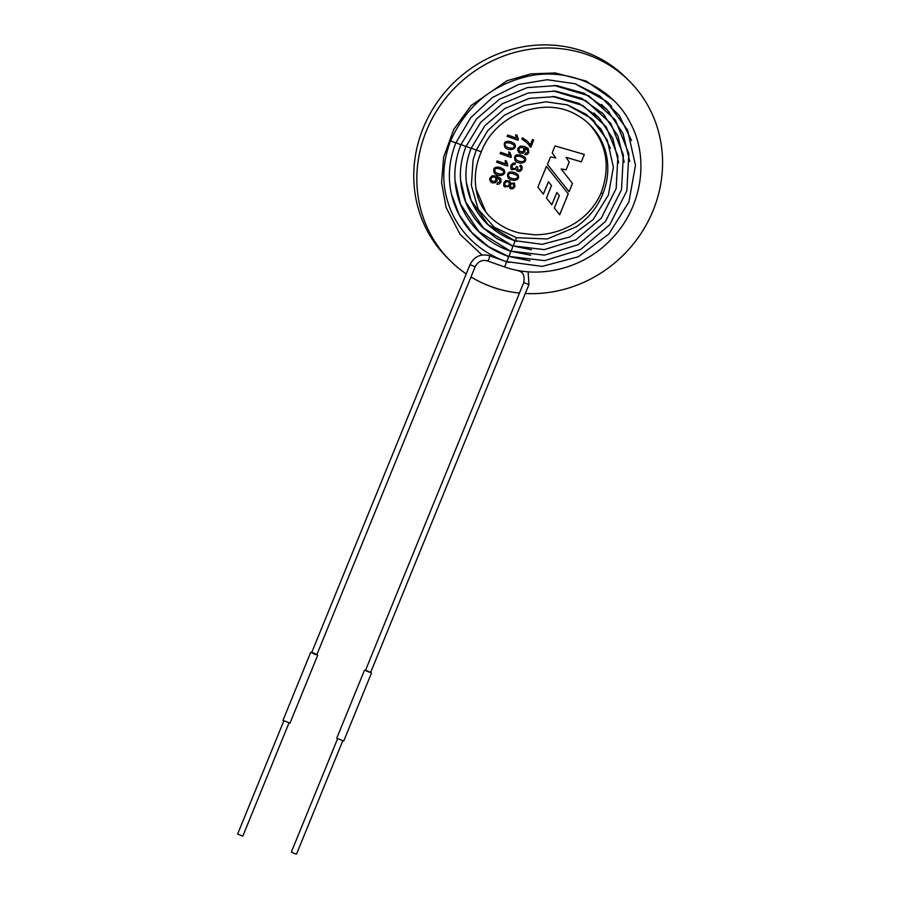 <?xml version="1.0" encoding="UTF-8"?>
<svg xmlns="http://www.w3.org/2000/svg" width="899" height="899" viewBox="0 0 899 899"><rect width="100%" height="100%" fill="white"/><g stroke="black" fill="none" stroke-linecap="round" stroke-linejoin="round"><path stroke-width="1.35" d="M500.529 167.619L503.845 169.462C507.609 175.44 498.439 177.564 494.304 173.024C492.652 168.012 494.72 166.214 500.529 167.619M511.003 157.449L500.136 153.628L500.687 152.268L509.149 155.246L508.665 151.965L509.947 152.414L511.003 157.449L500.102 153.594M518.038 140.222L507.16 136.401L507.721 135.041L516.183 138.019L515.689 134.738L516.981 135.187L518.038 140.222L507.137 136.367M514.374 172.484L517.678 174.316C521.51 180.339 512.194 182.441 508.092 177.833C506.553 172.855 508.643 171.08 514.374 172.484M521.409 155.257L524.724 157.078C528.927 163.236 518.217 164.944 515.149 160.629C513.565 155.639 515.655 153.853 521.409 155.257M530.264 144.964L532.478 139.536L533.759 139.986L530.837 147.166L526.578 142.424L521.87 139.176L522.431 137.783L527.646 141.379L530.264 144.964L527.612 141.357M519.465 293.052A126.849 118.735 -44.9 0 1 492.292 287.028A126.849 118.735 -44.9 0 1 470.997 276.959M466.221 273.903A126.849 118.735 -44.9 0 1 449.837 260.339A126.849 118.735 -44.9 0 1 455.917 86.697A126.849 118.735 -44.9 0 1 629.581 81.303A126.849 118.735 -44.9 0 1 649.314 218.985A126.849 118.735 -44.9 0 1 525.308 293.501M568.247 193.836L546.39 166.405L537.905 187.194L543.367 194.139L548.435 181.699L551.514 185.599L546.446 198.027L551.817 204.803L556.874 192.42L559.358 195.667L554.312 208.006L559.695 214.816L568.247 193.836L546.39 166.405M555.043 145.93L584.316 154.459L581.305 161.854L566.145 157.347L569.224 162.135L566.1 169.799L561.201 169.001L572.483 183.475L569.101 191.757L547.469 164.483L550.559 156.92L555.773 157.932L552.211 152.864L555.043 145.93M527.084 149.369L524.611 147.975L524.971 151.212L523.049 153.178L520.139 153.257L517.599 150.425L517.858 148.481L520.206 146.132L524.679 146.481L528.073 148.38L528.859 152.504L527.264 154.403L524.87 154.707L525.331 153.313L527.803 152.032L527.915 150.751L524.634 148.009L524.949 151.178L523.027 153.156L520.105 153.223L518.566 152.291M516.296 169.248L511.531 169.585L510.823 168.473L510.935 165.461L512.767 163.326L515.408 163L515.048 164.416L513.093 164.629L512.025 165.843L512.452 168.383L515.116 168.843L516.588 166.472L517.689 167.034L517.768 169.742L519.88 170.08L520.903 168.933L520.959 167.428L519.768 166.236L520.566 164.967L522.173 166.832L522.004 169.282L519.431 171.63L517.004 171.024L516.273 169.214L511.587 169.641M509.272 186.475L504.406 186.835L503.721 185.767L503.867 182.789L505.89 180.474L509.879 181.047L510.542 183.362L514.397 183.048L514.925 186.644L513.149 188.689L510.778 188.869L509.239 186.441L504.429 186.857M511.07 141.772L514.374 143.582C518.633 149.65 508.092 151.47 504.923 147.256C503.148 142.211 505.204 140.39 511.07 141.772M507.486 166.068L496.619 162.247L497.169 160.887L505.643 163.865L505.148 160.573L506.429 161.033L507.486 166.068L496.585 162.213M496.72 177.609L497.057 180.8L495.135 182.789L492.214 182.857L489.674 180.036L489.944 178.069L492.292 175.732L496.765 176.069L500.844 178.867L500.945 182.104L499.35 183.992L496.956 184.306L497.405 182.913L499.878 181.62L499.99 180.351L496.686 177.575L497.035 180.778L495.102 182.755L492.191 182.823L490.64 181.868M449.837 260.339L446.769 257.249A126.849 118.735 -44.9 0 1 452.838 83.607A126.849 118.735 -44.9 0 1 626.502 78.213L629.581 81.303M559.661 214.771L568.224 193.802M543.333 194.094L548.435 181.699M551.795 204.758L556.874 192.42M584.283 154.448L581.305 161.854M581.271 161.82L566.145 157.347M566.112 157.314L569.224 162.135M569.202 162.112L566.1 169.799M566.078 169.765L561.201 169.001M561.167 168.967L572.483 183.475M572.449 183.441L569.067 191.723M533.725 139.952L530.837 147.166M530.803 147.133L529.769 146.762M526.556 142.39L521.87 139.165M528.084 148.391L528.826 152.47L527.23 154.37L524.915 154.695M523.443 148.054L522.454 147.458C519.375 147.222 518.363 148.436 519.397 151.088M522.476 147.492C519.408 147.256 518.386 148.47 519.431 151.122C523.061 152.549 524.409 151.538 523.476 148.088L522.476 147.492M523.892 158.235L520.813 156.617C516.172 155.426 514.565 156.381 515.981 159.483M520.847 156.651C516.206 155.46 514.599 156.404 516.015 159.505C519.487 162.944 526.96 161.809 523.926 158.269L520.847 156.651M524.69 157.055L524.724 157.089C528.826 163.236 518.24 164.877 515.161 160.64M515.385 162.966L515.048 164.416M515.015 164.382L513.059 164.607L511.992 165.821L512.43 168.349M517.655 167.012L517.768 169.742M520.476 166.731L519.847 166.27M521.398 165.596L521.982 169.259L520.914 170.799L519.397 171.597L517.026 171.001M516.891 175.496L513.812 173.878C509.171 172.687 507.564 173.642 508.98 176.743C512.475 180.171 519.925 179.058 516.891 175.496L513.79 173.855C509.149 172.653 507.53 173.608 508.946 176.71M517.7 174.327C521.375 180.328 512.239 182.362 508.115 177.856M509.868 181.047L510.542 183.362M512.868 183.857C510.61 183.868 509.868 184.924 510.643 187.026L510.688 187.059C513.239 187.857 514.194 186.925 513.52 184.261L512.868 183.857M513.52 184.261L512.902 183.879C510.643 183.89 509.902 184.947 510.677 187.059M508.958 182.227L508.081 181.688C505.238 181.744 504.305 183.048 505.272 185.599C508.553 186.711 509.778 185.587 508.958 182.227L508.059 181.665C505.204 181.71 504.272 183.014 505.238 185.565M514.453 183.093L514.891 186.61L513.115 188.655L509.89 188.329M516.947 135.153L518.397 139.345M518.363 139.311L518.004 140.188M513.565 144.761L510.475 143.132C505.429 142.244 503.811 143.188 505.631 145.986L505.665 146.02C508.025 148.661 516.296 149.38 513.587 144.784L510.508 143.166C505.463 142.267 503.845 143.222 505.665 146.009M514.34 143.559L514.374 143.593C518.521 149.683 508.036 151.392 504.901 147.222L504.946 147.245M509.913 152.38L511.362 156.572M511.329 156.538L510.969 157.415M506.407 161L507.845 165.191M507.811 165.158L507.452 166.034M503.013 170.596L499.923 168.978C495.754 167.63 494.135 168.585 495.091 171.833M499.956 169.012C495.787 167.663 494.169 168.619 495.124 171.866C497.518 174.518 505.744 175.226 503.035 170.63L499.956 169.012M503.811 169.428L503.833 169.462C507.519 175.462 498.406 177.496 494.27 173.001L494.315 173.024M500.159 177.98L500.912 182.07L499.316 183.969L497.012 184.284M495.551 177.676L494.54 177.058C491.427 176.856 490.416 178.069 491.483 180.699M494.562 177.081C491.405 176.923 490.404 178.159 491.584 180.789C495.068 182.149 496.405 181.115 495.585 177.71L494.562 177.081M499.147 178.946L496.686 177.575M470.008 264.654L311.661 652.663L314.931 654.416L316.819 654.764L475.155 266.756C478.01 261.497 482.066 259.541 487.348 260.879A2.787 0.888 109.4 0 0 489.112 258.552A2.787 0.888 109.4 0 0 489.191 255.631C480.639 253.518 474.245 256.53 470.008 264.654L475.155 266.756M610.376 148.279L601.094 129.254L586.305 114.342L567.37 104.891L546.041 101.812L524.297 105.408L504.193 115.364L487.64 130.76L476.2 150.133L473.054 160.089L471.391 185.497L478.144 209.253L494.371 227.335L516.52 237.707L547.255 238.965L576.315 226.784C593.037 214.996 603.24 199.275 606.904 179.598C609.196 165.225 607.14 151.83 600.734 139.412C594.947 128.546 586.62 120.208 575.753 114.398C543.344 95.856 495.079 114.847 481.246 151.909L476.088 149.807M519.588 270.734A2.787 0.888 -70.6 0 1 518.981 270.992C523.263 272.217 524.859 276.072 523.757 282.533L365.421 670.553L370.568 672.654L528.915 284.646L528.151 271.779M365.556 670.204L370.714 672.317M364.5 670.182L336.743 738.203L343.733 741.057L371.489 673.025M337.518 738.911L291.388 851.949L294.658 853.69L296.546 854.05L342.676 741.023M311.796 652.326L316.954 654.427M310.739 652.292L282.983 720.313L289.972 723.167L317.729 655.146M283.758 721.032L237.628 834.058L242.786 836.16L288.916 723.133M489.191 255.631L505.777 261.452A2.787 0.888 109.4 0 1 505.699 264.373A2.787 0.888 109.4 0 1 503.934 266.711L487.348 260.879M631.559 140.581L619.377 115.656L599.97 96.114L575.146 83.742L547.199 79.719L518.734 84.439L492.438 97.474L470.784 117.623L455.815 142.963L450.657 140.862C441.454 164.674 441.533 187.891 450.893 210.523C455.433 221.087 461.693 230.436 469.694 238.572C479.987 248.956 492.101 256.608 506.047 261.53L542.232 266.385L578.372 256.721L608.848 234.043L628.929 201.904L635.481 165.259L627.48 129.838L606.162 101.138L574.854 83.652M455.815 142.963C447.691 163.832 447.252 184.34 454.501 204.489C458.771 215.974 465.165 226.031 473.661 234.673C483.347 244.438 494.753 251.641 507.89 256.282A2.787 0.888 109.4 0 1 507.811 259.204A2.787 0.888 109.4 0 1 506.047 261.53M629.75 161.427L622.996 133.445L607.274 109.88L584.316 93.327L556.638 85.607L527.297 87.608L499.574 99.137L476.56 118.915L460.861 144.739L455.703 142.638M460.861 144.739C453.163 164.562 452.86 184.003 459.951 203.039C464.176 213.996 470.435 223.536 478.729 231.661C487.674 240.37 498.102 246.832 510.025 251.035A2.787 0.888 109.4 0 1 509.947 253.956A2.787 0.888 109.4 0 1 508.182 256.294L544.67 260.654L580.664 249.461L609.78 224.694L626.861 190.757L628.851 153.673L615.388 120.039L588.856 95.833L553.998 85.383M624.209 162.157L617.894 135.94L603.162 113.87L581.664 98.362L555.728 91.125L528.241 93.002L502.26 103.801L480.695 122.343L465.974 146.537L460.816 144.436M465.974 146.537C458.793 165.056 458.546 183.194 465.221 200.96C469.199 211.186 475.065 220.098 482.842 227.683L496.922 238.595L512.172 245.798A2.787 0.888 109.4 0 1 512.093 248.72A2.787 0.888 109.4 0 1 510.317 251.046L544.513 255.136L578.237 244.652L605.51 221.446L621.512 189.655L623.378 154.909L610.758 123.388L585.901 100.71L553.245 90.911M618.681 162.899L612.792 138.446L599.06 117.859L579.012 103.396L554.829 96.642L529.185 98.384L504.946 108.464L484.819 125.759L471.087 148.335L465.929 146.234M471.087 148.335C464.423 165.551 464.221 182.396 470.48 198.881C474.369 208.748 480.133 217.288 487.775 224.492C495.888 231.931 504.721 237.28 514.307 240.55A2.787 0.888 109.4 0 1 514.228 243.472A2.787 0.888 109.4 0 1 512.464 245.809L544.345 249.619L575.798 239.842L601.251 218.199L616.163 188.543L617.894 156.134L606.128 126.737L582.945 105.588L552.48 96.44M476.2 150.133L471.042 148.032M516.52 237.707A2.787 0.888 109.4 0 1 514.576 240.629L488 224.581L471.177 200.432L466.435 182.722M602.892 193.869L601.184 192.757C593.183 211.287 579.001 221.727 568.404 226.829C557.537 232.189 546.244 234.841 534.534 234.785L520.072 233.099C509.452 230.683 500.102 225.885 492 218.682C485.707 212.973 481.089 206.073 478.144 197.982C473.492 182.666 474.526 167.304 481.246 151.909M523.757 282.533L528.915 284.646M505.777 261.452L509.115 262.553M503.934 266.711C539.591 279.746 583.732 268.453 611.151 239.314C641.414 208.737 649.786 159.764 630.828 123.86C613.017 87.45 569.64 67.234 528.511 76.123C491.989 84.675 466.042 106.262 450.657 140.862M507.89 256.282L529.972 260.811M451.41 193.993L459.119 214.659L471.773 232.493L488.472 246.584L508.182 256.294M510.025 251.035L530.736 255.282M455.04 180.71L460.49 204.163L478.953 231.672L510.317 251.046M512.172 245.798L531.489 249.753M460.569 180.002L465.738 202.017L483.516 228.121L512.464 245.809M514.307 240.55L516.891 241.404M567.078 104.801L590.98 118.162L607.263 140.075L613.388 167.135L608.387 195.105L593.059 219.659L569.797 236.965L542.209 244.337L514.576 240.629M601.184 192.757C610.747 166.225 606.567 143.155 588.665 123.523M591.767 118.758L593.374 120.365M485.988 212.22L475.762 188.284M594.992 121.994L593.441 120.32M597.374 116.387L593.868 112.993M600.768 119.927L597.487 116.286M605.061 116.14L601.543 112.24M605.488 108.307L601.465 104.43M609.365 112.364L605.6 108.206M609.544 104.273L607.432 102.171M611.657 106.408L609.601 104.217M613.545 100.283L586.305 81.101L555.368 72.976L530.938 73.864L507.103 80.708L471.11 105.531L453.714 129.523L443.657 157.089L441.578 182.643L446.095 207.467L460.074 234.358L482.021 255.013M518.981 270.992L516.768 270.217"/></g></svg>
